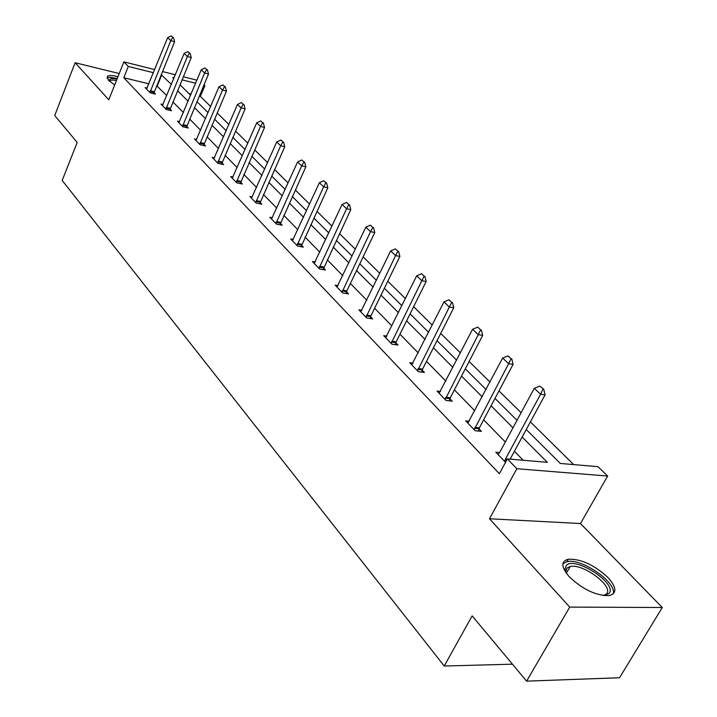 <?xml version="1.0" encoding="UTF-8"?>
<svg xmlns="http://www.w3.org/2000/svg" width="717" height="717" viewBox="0 0 717 717"><rect width="100%" height="100%" fill="white"/><g stroke="black" fill="none" stroke-linecap="round" stroke-linejoin="round"><path stroke-width="1.08" d="M569.235 576.728C561.115 567.165 560.793 561.321 568.276 559.206C581.012 558.803 594.259 564.924 608.025 577.57C616.719 587.429 617.068 593.452 609.074 595.648C595.997 595.737 582.724 589.437 569.235 576.728M114.693 84.929L108.312 80.179L107.38 76.316C109.02 75.186 112.551 75.312 117.973 76.683M119.228 73.537L75.115 62.729L108.778 99.78L123.88 61.859L154.693 69.594M526.601 681.15L569.737 607.093L662.275 607.514L619.56 677.744L526.601 681.15L472.144 615.876L444.235 666.021L62.191 180.442L77.185 142.441L54.725 115.518L75.115 62.729M204.04 84.687L204.919 85.547L203.798 85.26M210.655 106.51L200.375 96.374L204.919 85.547M573.699 464.598L530.383 421.874M521.107 412.723L498.978 390.899M489.989 382.036L469.124 361.458M460.413 352.863L440.713 333.432M432.252 325.088L413.628 306.715M405.41 298.613L387.789 281.234M379.804 273.356L363.116 256.892M355.345 249.229L339.517 233.617M331.953 226.16L316.941 211.345M309.574 204.085L295.305 190.014M288.126 182.925L274.566 169.553M267.566 162.642L254.66 149.925M247.831 143.185L235.543 131.068M228.875 124.489L217.17 112.945M526.224 429.519L560.309 463.451L597.996 466.677L607.658 476.043L516.849 468.721L507.385 458.916L547.34 462.34L522.146 437.02M662.275 607.514L580.483 523.535L607.658 476.043M444.235 666.021L512.44 664.175M469.312 421.255L465.674 420.879L475.165 430.738L481.385 431.356L478.992 428.883M413.037 363.152L409.739 362.721L418.343 371.666L424.446 372.446L422.214 370.133M361.897 310.309L358.876 309.843L366.719 317.99L372.697 318.895L370.617 316.735M315.202 262.037L312.433 261.544L319.603 269L325.464 270.013L323.501 267.988M272.406 217.762L269.843 217.269L276.43 224.116L282.166 225.21L280.32 223.301M233.034 177.027L230.659 176.525L236.727 182.835L242.337 184L240.598 182.199M196.691 139.412L194.477 138.91L200.088 144.744L205.582 145.954L203.933 144.251M163.046 104.565L160.975 104.082L166.174 109.486L171.542 110.741L169.983 109.127M523.186 460.269L514.403 451.28M505.315 441.986L483.634 419.803M474.833 410.796L454.381 389.869M445.84 381.13L426.516 361.368M418.226 352.881L399.961 334.194M391.903 325.948L374.615 308.256M366.781 300.235L350.398 283.475M342.771 275.678L327.23 259.778M319.809 252.178L305.057 237.094M297.824 229.691L283.815 215.351M276.762 208.136L263.435 194.504M256.552 187.46L243.879 174.491M237.157 167.617L225.084 155.266M218.524 148.553L207.016 136.777M200.608 130.216L189.638 118.995M183.373 112.578L172.896 101.868M166.765 95.594L156.629 85.717M148.903 83.835L123.808 77.732L499.364 473.704L507.385 458.916M147.146 88.092L145.13 87.608L150.149 92.825L155.464 94.097L153.931 92.52M179.555 121.657L177.413 121.173L182.808 126.784L188.239 128.02L186.635 126.353M214.508 157.848L212.214 157.355L218.049 163.413L223.596 164.605L221.903 162.849M252.312 196.978L249.848 196.485L256.166 203.054L261.839 204.184L260.056 202.328M293.352 239.433L290.681 238.94L297.555 246.083L303.354 247.132L301.454 245.169M338.03 285.635L335.144 285.16L342.636 292.948L348.552 293.907L346.535 291.819M386.875 336.121L383.72 335.664L391.93 344.205L397.971 345.047L395.82 342.816M440.489 391.5L437.029 391.088L446.055 400.48L452.221 401.179L449.909 398.795M499.624 452.526L495.788 452.185L505.539 462.322M123.808 77.732L128.316 66.457L123.88 61.859M580.483 523.535L489.487 518.767L569.737 607.093M489.487 518.767L516.849 468.721M162.418 71.53L175.342 74.765M183.292 76.764L196.906 80.179M171.372 84.427L161.155 74.64M153.42 72.713L128.316 66.457M512.969 427.798L491.073 405.786M482.183 396.851L461.533 376.093M452.902 367.418L433.4 347.817M425.029 339.401L406.593 320.866M398.455 312.684L381.005 295.144M373.1 287.194L356.564 270.578M348.874 262.843L333.199 247.087M325.706 239.559L310.82 224.6M303.524 217.26L289.39 203.054M282.274 195.902L268.839 182.396M261.893 175.423L249.113 162.562M242.337 155.759L230.166 143.517M223.552 136.866L211.945 125.206M205.483 118.708L194.424 107.595M188.105 101.24L177.547 90.638M174.079 77.857L172.77 77.535L173.792 78.547M179.994 84.731L190.597 95.28M196.933 101.599L208.047 112.668M214.535 119.13L226.187 130.727M232.828 137.341L245.062 149.521M251.864 156.297L264.707 169.087M271.68 176.032L285.178 189.467M292.321 196.592L306.526 210.726M313.858 218.031L328.807 232.917M336.327 240.41L352.083 256.094M359.809 263.793L376.425 280.338M384.366 288.252L401.905 305.711M410.079 313.849L428.614 332.303M437.029 340.683L456.621 360.203M465.297 368.843L486.054 389.51M494.99 398.41L517.002 420.323M195.624 83.226L182.019 79.838M200.375 96.374L199.245 96.096M191.081 94.115L188.876 93.577M157.274 85.879L161.8 74.801M172.815 37.338L171.255 35.85L172.815 37.338L170.78 40.654L174.616 41.676L153.671 93.667M146.528 89.06L167.661 37.669L170.78 40.654L149.889 92.556M171.255 35.85L167.661 37.669M174.616 41.676L173.451 37.508M189.431 53.13L187.809 51.588L189.431 53.13L187.379 56.526L191.251 57.539L169.705 110.31M162.4 105.569L184.135 53.425L187.379 56.526L165.887 109.19M187.809 51.588L184.135 53.425M191.251 57.539L190.077 53.3M206.684 69.522L204.999 67.927L206.684 69.522L204.605 73L208.522 74.003L186.348 127.59M178.874 122.697L201.244 69.782L204.605 73L182.494 126.461M204.999 67.927L201.244 69.782M208.522 74.003L207.338 69.692M108.554 80.429L111.386 78.386L117.023 79.076M116.468 80.483L111.861 79.981L109.262 81.111M117.292 78.404L109.593 77.302L106.905 77.992M566.08 572.874L565.023 569.271L566.233 565.561C574.46 555.451 618.395 583.996 608.975 593.533L603.535 595.603M603.49 595.594L606.519 593.936C614.164 586.569 583.011 563.221 570.23 566.484L566.968 568.034L565.847 571.476L566.107 572.91M613.062 594.052C617.893 583.181 581.666 557.88 567.084 561.635L562.935 563.687M224.618 86.56L222.862 84.893L224.618 86.56L222.512 90.127L226.464 91.113L203.628 145.524M195.983 140.478L219.008 86.775L222.512 90.127L199.738 144.386M222.862 84.893L219.008 86.775M226.464 91.113L225.272 86.73M243.251 104.279L241.432 102.54L243.251 104.279L241.127 107.926L245.124 108.894L221.589 164.175M213.756 158.959L237.488 104.449L241.127 107.926L217.663 163.019M241.432 102.54L237.488 104.449M245.124 108.894L243.923 104.44M262.655 122.715L260.755 120.904L262.655 122.715L260.495 126.452L264.546 127.411L240.267 183.57M232.245 178.174L256.713 122.831L260.495 126.452L236.305 182.405M260.755 120.904L256.713 122.831M264.546 127.411L263.327 122.876M282.857 141.912L280.876 140.03L282.857 141.912L280.679 145.748L284.766 146.689L259.706 203.753M251.479 198.179L276.735 141.975L280.679 145.748L255.709 202.579M280.876 140.03L276.735 141.975M284.766 146.689L283.538 142.065M303.909 161.925L301.848 159.963L303.909 161.925L301.714 165.86L305.845 166.774L279.962 224.788M271.519 219.008L297.6 161.925L301.714 165.86L275.928 223.596M301.848 159.963L297.6 161.925M305.845 166.774L304.6 162.078M325.877 182.799L323.726 180.756L325.877 182.799L323.654 186.85L327.83 187.737L301.077 246.72M292.411 240.733L319.361 182.736L323.654 186.85L297.008 245.519M323.726 180.756L319.361 182.736M327.83 187.737L326.576 182.952M348.82 204.596L346.571 202.463L348.82 204.596L346.571 208.764L350.792 209.624L323.107 269.61M314.207 263.39L342.081 204.47L346.571 208.764L319.011 268.391M346.571 202.463L342.081 204.47M350.792 209.624L349.52 204.739M372.795 227.379L370.447 225.147L372.795 227.379L370.519 231.663L374.785 232.496L346.867 290.851L346.114 293.513M336.963 287.06L365.831 227.181L370.519 231.663L341.991 292.276M370.447 225.147L365.831 227.181M374.785 232.496L373.503 227.522M397.881 251.219L395.417 248.88L397.881 251.219L395.578 255.628L399.889 256.426L370.958 315.749L370.169 318.509M360.768 311.796L390.675 250.932L395.578 255.628L366.02 317.264M395.417 248.88L390.675 250.932M399.889 256.426L398.598 251.353M424.15 276.188L421.569 273.742L424.15 276.188L421.829 280.732L426.176 281.494L396.169 341.812L395.345 344.68M385.665 337.689L416.685 275.812L421.829 280.732L391.159 343.407M421.569 273.742L416.685 275.812M426.176 281.494L424.876 276.323M451.701 302.368L448.994 299.796L451.701 302.368L449.353 307.055L453.744 307.772L422.591 369.112L421.721 372.096M411.746 364.81L443.957 301.893L449.353 307.055L417.518 370.806M448.994 299.796L443.957 301.893M453.744 307.772L452.427 302.493M480.614 329.847L477.773 327.149L480.614 329.847L478.248 334.678L482.675 335.35L450.294 397.747L449.38 400.857M439.1 393.248L472.584 329.264L478.248 334.678L445.149 399.539M477.773 327.149L472.584 329.264M482.675 335.35L481.358 329.963M511.006 358.733L508.012 355.892L511.006 358.733L508.613 363.725L513.085 364.335L479.386 427.816L478.427 431.06M467.825 423.111L502.653 358.025L508.613 363.725L474.179 429.716M508.012 355.892L502.653 358.025M513.085 364.335L511.75 358.832M510.119 459.149L545.081 394.834L540.573 394.278L505.458 459.041L504.696 461.452M539.838 386.131L543.737 389.214L539.838 386.131L534.299 388.282L499.462 452.821L498.01 454.497M542.984 389.116L540.573 394.278L534.299 388.282M545.081 394.834L543.737 389.214M150.131 91.516L153.949 92.43M150.364 90.781L154.182 91.704M166.138 108.133L170.001 109.038M166.371 107.389L170.234 108.294M182.745 125.376L186.653 126.273M182.987 124.624L186.895 125.52M199.998 143.292L203.951 144.162M200.249 142.522L204.202 143.4M217.932 161.908L221.92 162.759M218.183 161.128L222.18 161.979M236.574 181.267L240.616 182.1M236.843 180.469L240.885 181.311M255.996 201.423L260.074 202.239M256.265 200.617L260.343 201.432M276.215 222.413L280.347 223.202M276.493 221.598L280.625 222.387M297.304 244.309L301.472 245.071M297.591 243.475L301.767 244.237M319.307 267.154L323.528 267.889M319.612 266.303L323.824 267.038M342.296 291.021L346.562 291.72M342.609 290.152L346.867 290.851M366.333 315.982L370.644 316.636M366.656 315.095L370.958 315.749M391.491 342.099L395.847 342.708M391.823 341.193L396.169 341.812M417.85 369.461L422.25 370.026M418.19 368.547L422.591 369.112M445.508 398.168L449.935 398.679M445.857 397.236L450.294 397.747M474.546 428.318L479.019 428.766M474.905 427.359L479.386 427.816M505.073 460.018L506.713 460.153M505.458 459.041L507.233 459.194M568.276 559.206L566.86 561.671M109.396 81.227L109.638 80.591M566.34 573.233L570.23 566.484M565.847 571.476L565.023 569.271"/></g></svg>
